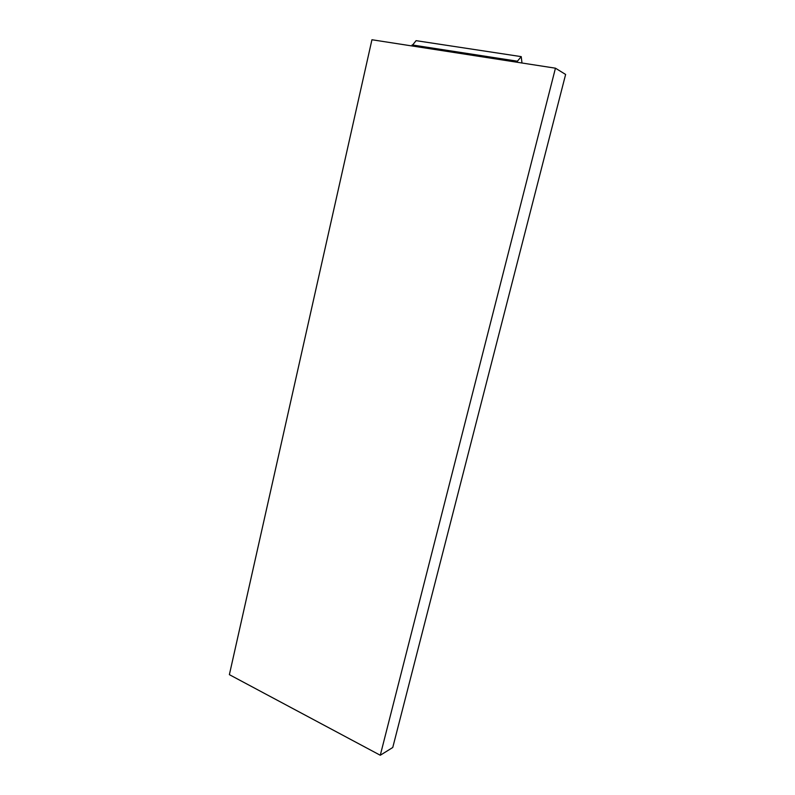 <?xml version="1.0" encoding="UTF-8"?>
<svg xmlns="http://www.w3.org/2000/svg" width="795" height="795" viewBox="0 0 795 795"><rect width="100%" height="100%" fill="white"/><g stroke="black" fill="none" stroke-linecap="round" stroke-linejoin="round"><path stroke-width="1.19" d="M555.447 68.191L371.941 39.75L229.377 674.657L380.278 755.25L555.447 68.191L565.623 74.452L392.76 747.489L380.278 755.25M411.87 45.941L416.093 40.664L521.232 56.634L521.977 63.004M412.098 44.937L517.406 61.205L521.232 56.634M517.148 62.258L517.406 61.205M264.556 693.449L351.211 739.728"/></g></svg>
